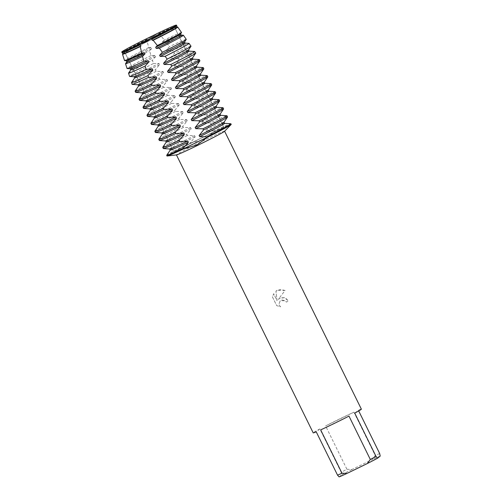 <?xml version="1.0" encoding="UTF-8"?>
<svg xmlns="http://www.w3.org/2000/svg" width="502" height="502" viewBox="0 0 502 502"><rect width="100%" height="100%" fill="white"/><g stroke="black" fill="none" stroke-linecap="round" stroke-linejoin="round"><path stroke-width="0.38" stroke-dasharray="2.51 1.88" d="M152.765 37.029A27.855 0.872 -26.2 0 0 124.596 51.857A27.855 0.872 -26.2 0 0 124.684 51.882A27.855 0.872 -26.2 0 0 146.402 42.093A27.855 0.872 -26.2 0 0 174.539 27.353A27.855 0.872 -26.2 0 0 174.577 27.265A27.855 0.872 -26.2 0 0 152.765 37.029A27.855 0.872 -26.2 0 0 124.596 51.857A27.855 0.872 -26.2 0 0 124.684 51.882A27.855 0.872 -26.2 0 0 146.402 42.093A27.855 0.872 -26.2 0 0 174.539 27.353A27.855 0.872 -26.2 0 0 174.577 27.265A27.855 0.872 -26.2 0 0 152.765 37.029M146.609 38.692L152.702 36.621L158.337 32.981L152.702 36.621L146.609 38.692L146.747 39.407A30.528 0.96 -26.2 0 0 122.224 52.39A30.528 0.96 -26.2 0 0 121.999 52.647M202.275 137.648A27.855 0.872 -26.2 0 0 174.106 152.476A27.855 0.872 -26.2 0 0 195.912 142.706A27.855 0.872 -26.2 0 0 224.087 127.878A27.855 0.872 -26.2 0 0 202.275 137.648A27.855 0.872 -26.2 0 0 174.106 152.476A27.855 0.872 -26.2 0 0 195.912 142.706A27.855 0.872 -26.2 0 0 224.087 127.878A27.855 0.872 -26.2 0 0 202.275 137.648M231.127 124.527A35.793 1.123 -26.2 0 0 214.774 131.38A21.988 0.69 153.8 0 1 191.005 142.938A35.793 1.123 -26.2 0 0 167.153 156.003M224.526 131.298A26.844 0.841 -26.2 0 0 224.582 131.185A26.844 0.841 -26.2 0 0 203.567 140.598A26.844 0.841 -26.2 0 0 176.415 154.886A26.844 0.841 -26.2 0 0 176.541 154.905M134.172 76.768A30.302 0.954 -26.2 0 1 134.109 76.737A30.302 0.954 -26.2 0 1 134.329 76.48A30.302 0.954 -26.2 0 1 159.021 63.421L159.598 64.589L155.482 69.621L156.078 71.366L162.974 71.447L163.545 72.614L159.128 78.161L159.705 79.329L166.921 79.467L167.499 80.64L163.075 86.187L163.652 87.354L170.868 87.492L171.446 88.666L167.028 94.207L167.599 95.38L174.815 95.518L175.393 96.685L170.975 102.232L171.552 103.406L178.768 103.544L179.339 104.711L174.922 110.258L175.499 111.425L182.715 111.569L183.293 112.737L178.869 118.284L179.446 119.451L186.662 119.589L187.24 120.762L182.822 126.309L183.393 127.477L190.609 127.615L191.187 128.788L186.769 134.329L187.346 135.502L194.563 135.64L195.134 136.808L190.716 142.355L191.005 142.938L203.479 139.776L214.774 131.38L214.486 130.796A35.793 1.123 153.8 0 1 230.845 123.762M346.926 469.282L351.965 469.483L372.308 459.587L375.239 455.509L353.916 412.18A26.844 0.841 -26.2 0 0 340.356 418.586A26.844 0.841 -26.2 0 0 325.603 425.947L346.926 469.282A26.844 0.841 -26.2 0 0 341.184 472.275L319.862 428.946A26.844 0.841 -26.2 0 0 313.204 432.881M277.242 290.319L275.924 291.147L277.073 300.623L273.665 293.695L272.492 297.084L276.702 305.63L280.562 306.804L279.426 305.436L279.043 303.98L280.009 301.181L281.998 299.983L285.205 300.698L280.499 300.717L280.009 301.181L279.043 303.98L279.426 305.436L280.562 306.804L276.696 305.63L272.492 297.084L273.659 293.701L277.066 300.629L275.918 291.147L280.423 289.434L285.073 290.476L278.271 299.374L278.974 298.721L284.308 297.548L288.543 301.037A26.813 0.841 -26.2 0 0 286.335 302.097L285.205 300.698L286.335 302.091A26.844 0.841 153.8 0 1 288.55 301.031L285.312 297.887L280.869 297.686L278.271 299.374L285.08 290.47L277.242 290.319M320.665 429.881L348.978 416.108M339.114 476.9L341.724 474.823L341.184 472.275M351.965 469.483A24.454 0.766 -26.2 0 0 341.724 474.823M380.215 456.098A24.454 0.766 -26.2 0 0 372.308 459.587M354.719 413.108L358.353 410.222L358.704 410.937M361.377 409.174A26.844 0.841 -26.2 0 0 358.353 410.222M379.675 453.551A26.844 0.841 -26.2 0 0 375.239 455.509M319.862 428.946L316.229 431.833M353.916 412.18L325.603 425.947M177.212 27.077A30.302 0.954 -26.2 0 0 177.15 27.052A30.302 0.954 -26.2 0 0 159.071 35.014L158.343 32.981M176.622 25.978A30.302 0.954 -26.2 0 0 176.641 25.909A30.302 0.954 -26.2 0 0 158.494 33.841M176.786 25.69A30.528 0.96 -26.2 0 0 158.839 33.527M224.005 122.268A30.302 0.954 -26.2 0 0 224.017 122.199A30.302 0.954 -26.2 0 0 205.876 130.137L211.11 123.938L210.539 122.77A35.793 1.123 153.8 0 1 226.898 115.736M227.55 116.935A35.793 1.123 -26.2 0 0 211.11 123.938M187.346 135.502A35.793 1.123 -26.2 0 0 163.577 148.234A35.793 1.123 -26.2 0 0 163.319 148.542M194.563 135.64A30.302 0.954 -26.2 0 0 169.864 148.699A30.302 0.954 -26.2 0 0 169.645 148.956A30.302 0.954 -26.2 0 0 169.707 148.987M224.595 123.373A30.302 0.954 -26.2 0 0 224.532 123.348A30.302 0.954 -26.2 0 0 206.447 131.304L205.876 130.137M195.134 136.808A30.302 0.954 -26.2 0 0 170.442 149.872A30.302 0.954 -26.2 0 0 170.241 150.06A30.302 0.954 -26.2 0 0 170.222 150.129M214.486 130.796L206.447 131.304M166.714 155.313A35.793 1.123 153.8 0 1 166.953 155.087A35.793 1.123 153.8 0 1 190.716 142.355M210.539 122.77L202.501 123.279L201.923 122.111L207.163 115.912L206.586 114.745A35.793 1.123 153.8 0 1 222.951 107.71M220.648 115.347A30.302 0.954 -26.2 0 0 220.585 115.322A30.302 0.954 -26.2 0 0 202.501 123.279M191.187 128.788A30.302 0.954 -26.2 0 0 166.488 141.846A30.302 0.954 -26.2 0 0 166.287 142.035A30.302 0.954 -26.2 0 0 166.275 142.104M162.767 147.293A35.793 1.123 153.8 0 1 163.006 147.061A35.793 1.123 153.8 0 1 186.769 134.329M220.052 114.243A30.302 0.954 -26.2 0 0 220.071 114.18A30.302 0.954 -26.2 0 0 201.923 122.111M190.609 127.615A30.302 0.954 -26.2 0 0 165.917 140.673A30.302 0.954 -26.2 0 0 165.698 140.936A30.302 0.954 -26.2 0 0 165.76 140.962M223.597 108.909A35.793 1.123 -26.2 0 0 207.163 115.912M183.393 127.477A35.793 1.123 -26.2 0 0 159.63 140.209A35.793 1.123 -26.2 0 0 159.372 140.516M206.586 114.745L198.554 115.259L197.976 114.086L203.216 107.892L202.639 106.719A35.793 1.123 153.8 0 1 218.997 99.685M216.701 107.321A30.302 0.954 -26.2 0 0 216.638 107.296A30.302 0.954 -26.2 0 0 198.554 115.259M187.24 120.762A30.302 0.954 -26.2 0 0 162.541 133.821A30.302 0.954 -26.2 0 0 162.341 134.015A30.302 0.954 -26.2 0 0 162.322 134.078M158.82 139.267A35.793 1.123 153.8 0 1 159.052 139.041A35.793 1.123 153.8 0 1 182.822 126.309M216.105 106.217A30.302 0.954 -26.2 0 0 216.124 106.154A30.302 0.954 -26.2 0 0 197.976 114.086M186.662 119.589A30.302 0.954 -26.2 0 0 161.964 132.653A30.302 0.954 -26.2 0 0 161.751 132.911A30.302 0.954 -26.2 0 0 161.813 132.936M219.65 100.889A35.793 1.123 -26.2 0 0 203.216 107.892M179.446 119.451A35.793 1.123 -26.2 0 0 155.683 132.183A35.793 1.123 -26.2 0 0 155.425 132.49M202.639 106.719L194.607 107.233L194.029 106.06L199.269 99.867L198.692 98.693A35.793 1.123 153.8 0 1 215.051 91.659M212.754 99.296A30.302 0.954 -26.2 0 0 212.685 99.27A30.302 0.954 -26.2 0 0 194.607 107.233M183.293 112.737A30.302 0.954 -26.2 0 0 158.594 125.795A30.302 0.954 -26.2 0 0 158.394 125.989A30.302 0.954 -26.2 0 0 158.375 126.052M154.867 131.242A35.793 1.123 153.8 0 1 155.105 131.016A35.793 1.123 153.8 0 1 178.869 118.284M212.158 98.197A30.302 0.954 -26.2 0 0 212.177 98.128A30.302 0.954 -26.2 0 0 194.029 106.06M182.715 111.569A30.302 0.954 -26.2 0 0 158.017 124.628A30.302 0.954 -26.2 0 0 157.797 124.885A30.302 0.954 -26.2 0 0 157.86 124.91M215.703 92.864A35.793 1.123 -26.2 0 0 199.269 99.867M175.499 111.425A35.793 1.123 -26.2 0 0 151.736 124.163A35.793 1.123 -26.2 0 0 151.478 124.465M198.692 98.693L190.66 99.208L190.082 98.041L195.316 91.841L194.745 90.674A35.793 1.123 153.8 0 1 211.104 83.639M208.801 91.276A30.302 0.954 -26.2 0 0 208.738 91.245A30.302 0.954 -26.2 0 0 190.66 99.208M179.339 104.711A30.302 0.954 -26.2 0 0 154.647 117.769A30.302 0.954 -26.2 0 0 154.447 117.964A30.302 0.954 -26.2 0 0 154.428 118.033M150.92 123.216A35.793 1.123 153.8 0 1 151.158 122.99A35.793 1.123 153.8 0 1 174.922 110.258M208.211 90.172A30.302 0.954 -26.2 0 0 208.23 90.103A30.302 0.954 -26.2 0 0 190.082 98.041M178.768 103.544A30.302 0.954 -26.2 0 0 154.07 116.602A30.302 0.954 -26.2 0 0 153.85 116.859A30.302 0.954 -26.2 0 0 153.913 116.884M211.756 84.838A35.793 1.123 -26.2 0 0 195.316 91.841M171.552 103.406A35.793 1.123 -26.2 0 0 147.783 116.138A35.793 1.123 -26.2 0 0 147.525 116.439M194.745 90.674L186.706 91.182L186.135 90.015L191.369 83.815L190.791 82.648A35.793 1.123 153.8 0 1 207.157 75.614M204.791 83.225L204.841 83.225A30.302 0.954 -26.2 0 0 204.791 83.225A30.302 0.954 -26.2 0 0 186.706 91.182M175.393 96.685A30.302 0.954 -26.2 0 0 150.694 109.75A30.302 0.954 -26.2 0 0 150.493 109.938A30.302 0.954 -26.2 0 0 150.481 110.007M146.973 115.196A35.793 1.123 153.8 0 1 147.211 114.964A35.793 1.123 153.8 0 1 170.975 102.232M204.264 82.146A30.302 0.954 -26.2 0 0 204.276 82.077A30.302 0.954 -26.2 0 0 186.135 90.015M174.815 95.518A30.302 0.954 -26.2 0 0 150.123 108.576A30.302 0.954 -26.2 0 0 149.903 108.834A30.302 0.954 -26.2 0 0 149.966 108.865M207.803 76.812A35.793 1.123 -26.2 0 0 191.369 83.815M167.599 95.38A35.793 1.123 -26.2 0 0 143.836 108.112A35.793 1.123 -26.2 0 0 143.578 108.419M190.791 82.648L182.759 83.163L182.182 81.989L187.422 75.796L186.844 74.622A35.793 1.123 153.8 0 1 203.203 67.588M200.907 75.225A30.302 0.954 -26.2 0 0 200.844 75.2A30.302 0.954 -26.2 0 0 182.759 83.163M171.446 88.666A30.302 0.954 -26.2 0 0 146.747 101.724A30.302 0.954 -26.2 0 0 146.546 101.912A30.302 0.954 -26.2 0 0 146.528 101.981L146.546 101.912M143.026 107.171A35.793 1.123 153.8 0 1 143.258 106.945A35.793 1.123 153.8 0 1 167.028 94.207M200.311 74.12A30.302 0.954 -26.2 0 0 200.329 74.058A30.302 0.954 -26.2 0 0 182.182 81.989M170.868 87.492A30.302 0.954 -26.2 0 0 146.17 100.551A30.302 0.954 -26.2 0 0 145.956 100.814A30.302 0.954 -26.2 0 0 146.019 100.839M203.856 68.793A35.793 1.123 -26.2 0 0 187.422 75.796M163.652 87.354A35.793 1.123 -26.2 0 0 139.889 100.086A35.793 1.123 -26.2 0 0 139.631 100.394M186.844 74.622L178.812 75.137L178.235 73.963L183.475 67.77L182.897 66.597A35.793 1.123 153.8 0 1 199.256 59.562M196.96 67.199A30.302 0.954 -26.2 0 0 196.891 67.174A30.302 0.954 -26.2 0 0 178.812 75.137M167.499 80.64A30.302 0.954 -26.2 0 0 142.8 93.698A30.302 0.954 -26.2 0 0 142.599 93.893A30.302 0.954 -26.2 0 0 142.581 93.956M139.073 99.145A35.793 1.123 153.8 0 1 139.311 98.919A35.793 1.123 153.8 0 1 163.075 86.187M196.364 66.095A30.302 0.954 -26.2 0 0 196.382 66.032A30.302 0.954 -26.2 0 0 178.235 73.963M166.921 79.467A30.302 0.954 -26.2 0 0 142.223 92.531A30.302 0.954 -26.2 0 0 142.003 92.788A30.302 0.954 -26.2 0 0 142.066 92.814M199.909 60.767A35.793 1.123 -26.2 0 0 183.475 67.77M159.705 79.329A35.793 1.123 -26.2 0 0 135.942 92.061A35.793 1.123 -26.2 0 0 135.684 92.368M182.897 66.597L174.865 67.111L174.288 65.944L179.314 60.064L178.248 58.546A35.196 1.104 153.8 0 1 194.625 51.493M193.006 59.18A30.302 0.954 -26.2 0 0 192.944 59.148A30.302 0.954 -26.2 0 0 174.865 67.111M163.545 72.614A30.302 0.954 -26.2 0 0 138.853 85.673A30.302 0.954 -26.2 0 0 138.652 85.867A30.302 0.954 -26.2 0 0 138.634 85.936M135.126 91.119A35.793 1.123 153.8 0 1 135.364 90.893A35.793 1.123 153.8 0 1 159.128 78.161M192.417 58.075A30.302 0.954 -26.2 0 0 192.435 58.006A30.302 0.954 -26.2 0 0 174.288 65.944M162.974 71.447A30.302 0.954 -26.2 0 0 138.276 84.505A30.302 0.954 -26.2 0 0 138.056 84.763A30.302 0.954 -26.2 0 0 138.119 84.788M195.749 53.043A35.466 1.117 -26.2 0 0 179.314 60.064M156.078 71.366A35.466 1.117 -26.2 0 0 132.359 84.066A35.466 1.117 -26.2 0 0 132.101 84.361M178.248 58.546L170.912 59.085L170.341 57.918L174.476 53.287L172.45 50.514A33.722 1.06 153.8 0 1 188.984 43.36M189.059 51.154A30.302 0.954 -26.2 0 0 188.997 51.129A30.302 0.954 -26.2 0 0 170.912 59.085M159.598 64.589A30.302 0.954 -26.2 0 0 134.9 77.653A30.302 0.954 -26.2 0 0 134.699 77.841A30.302 0.954 -26.2 0 0 134.687 77.91M131.562 82.523A35.196 1.104 153.8 0 1 131.794 82.303A35.196 1.104 153.8 0 1 155.482 69.621M188.47 50.049A30.302 0.954 -26.2 0 0 188.482 49.98A30.302 0.954 -26.2 0 0 170.341 57.918M191.011 46.203A34.236 1.073 -26.2 0 0 174.483 53.287M146.747 39.407L147.18 39.351L147.757 40.518L147.111 41.133L148.692 47.59L151.127 47.37L151.704 48.543L149.565 50.79L150.97 55.603L155.074 55.396L155.651 56.569L152.407 60.265L153.449 63.522A34.236 1.073 -26.2 0 0 129.823 76.147A34.236 1.073 -26.2 0 0 129.579 76.436M153.449 63.522L159.027 63.421M172.45 50.514L166.965 51.06L166.388 49.893L169.507 46.586L166.426 42.588A32.253 1.01 153.8 0 1 183.349 35.222M185.112 43.128A30.302 0.954 -26.2 0 0 185.05 43.103A30.302 0.954 -26.2 0 0 166.965 51.06M155.651 56.569A30.302 0.954 -26.2 0 0 130.953 69.627A30.302 0.954 -26.2 0 0 130.752 69.816A30.302 0.954 -26.2 0 0 130.733 69.885L130.752 69.816M128.556 73.091A33.722 1.06 153.8 0 1 128.782 72.878A33.722 1.06 153.8 0 1 152.407 60.265M184.516 42.024A30.302 0.954 -26.2 0 0 184.535 41.961A30.302 0.954 -26.2 0 0 166.388 49.893M155.074 55.396A30.302 0.954 -26.2 0 0 130.376 68.454A30.302 0.954 -26.2 0 0 130.162 68.718A30.302 0.954 -26.2 0 0 130.225 68.743M186.267 39.369A33 1.035 -26.2 0 0 169.507 46.586M150.97 55.603A33 1.035 -26.2 0 0 127.288 68.228A33 1.035 -26.2 0 0 127.05 68.504M166.426 42.588L163.018 43.04L162.441 41.867L164.336 39.978L160.025 34.851A30.785 0.966 153.8 0 1 177.708 27.089M181.166 35.102A30.302 0.954 -26.2 0 0 181.103 35.077A30.302 0.954 -26.2 0 0 163.018 43.04M151.704 48.543A30.302 0.954 -26.2 0 0 127.006 61.602A30.302 0.954 -26.2 0 0 126.805 61.796A30.302 0.954 -26.2 0 0 126.786 61.859M125.55 63.666A32.253 1.01 153.8 0 1 125.764 63.459A32.253 1.01 153.8 0 1 149.565 50.79M180.569 33.998A30.302 0.954 -26.2 0 0 180.588 33.935A30.302 0.954 -26.2 0 0 162.441 41.867M151.127 47.37A30.302 0.954 -26.2 0 0 126.429 60.435A30.302 0.954 -26.2 0 0 126.209 60.692A30.302 0.954 -26.2 0 0 126.278 60.717M181.523 32.53A31.764 0.998 -26.2 0 0 164.342 39.978M148.692 47.59A31.764 0.998 -26.2 0 0 124.753 60.309A31.764 0.998 -26.2 0 0 124.527 60.573M160.025 34.851L159.071 35.014M147.757 40.518A30.302 0.954 -26.2 0 0 123.059 53.576A30.302 0.954 -26.2 0 0 122.858 53.77A30.302 0.954 -26.2 0 0 122.839 53.833M122.544 54.235A30.785 0.966 153.8 0 1 122.752 54.04A30.785 0.966 153.8 0 1 147.111 41.133M147.18 39.351A30.302 0.954 -26.2 0 0 122.482 52.409A30.302 0.954 -26.2 0 0 122.262 52.666A30.302 0.954 -26.2 0 0 122.325 52.691M166.984 155.978A35.793 1.123 -26.2 0 1 191.005 142.938A21.988 0.69 -26.2 0 0 214.774 131.38A35.793 1.123 -26.2 0 1 231.209 124.377M124.684 51.882L121.886 51.995L124.684 51.882M124.596 51.857L174.106 152.476L124.596 51.857M174.577 27.265L224.087 127.878L174.577 27.265M174.539 27.353L176.34 25.2L174.539 27.353"/><path stroke-width="0.75" d="M146.145 41.835L139.82 44.088A21.988 0.69 153.8 0 1 151.554 38.378L146.145 41.835L151.554 38.378A30.421 0.954 -26.2 0 0 176.34 25.2A30.421 0.954 -26.2 0 0 158.343 32.981A21.988 0.69 153.8 0 1 146.609 38.692A30.421 0.954 -26.2 0 0 121.886 51.995A30.421 0.954 -26.2 0 0 139.82 44.088L146.145 41.835M158.337 32.981L158.337 32.981A30.421 0.954 -26.2 0 1 176.378 25.1A30.421 0.954 -26.2 0 1 176.34 25.2A30.421 0.954 -26.2 0 1 151.554 38.378L152.301 40.398L153.185 40.285L157.364 45.525L155.67 47.251L156.247 48.424L159.379 48.192L162.353 52.277A33 1.035 -26.2 0 0 186.029 39.652A33 1.035 -26.2 0 0 186.248 39.445L184.516 42.024A30.302 0.954 -26.2 0 1 184.316 42.218A30.302 0.954 -26.2 0 1 159.623 55.276L160.194 56.444L165.183 56.293L167.135 59.129L163.57 63.302L164.141 64.469L170.755 64.507L171.778 66.057L167.517 71.328L168.095 72.495L175.311 72.633L175.888 73.807L171.464 79.347L172.042 80.521L179.258 80.659L179.835 81.826L175.411 87.373L175.989 88.547L183.205 88.685L183.782 89.852L179.365 95.399L179.936 96.566L187.152 96.704L187.729 97.877L183.312 103.425L183.889 104.592L191.105 104.73L191.676 105.903L187.259 111.444L187.836 112.617L195.052 112.755L195.629 113.923L191.206 119.47L191.783 120.643L198.999 120.781L199.576 121.948L195.159 127.495L195.73 128.663L202.946 128.807L203.523 129.974L199.106 135.521L199.683 136.688L206.899 136.826L207.188 137.416L196.897 145.022L183.418 148.975A21.988 0.69 153.8 0 1 207.188 137.416A35.793 1.123 -26.2 0 0 231.127 124.527L224.526 131.298A26.844 0.841 -26.2 0 1 197.437 145.473A26.844 0.841 -26.2 0 1 176.541 154.905L167.153 156.003A35.793 1.123 -26.2 0 0 183.418 148.975L183.13 148.391L188.369 142.191L187.792 141.024L179.754 141.539L179.183 140.365L184.416 134.172L183.845 132.999L175.807 133.513L175.229 132.34L180.469 126.146L179.892 124.973L171.86 125.487L171.282 124.32L176.522 118.121L175.945 116.953L167.913 117.462L167.335 116.295L172.575 110.095L171.998 108.928L163.959 109.436L163.388 108.269L168.622 102.069L168.051 100.902L160.012 101.417L159.435 100.243L164.675 94.05L164.098 92.876L156.066 93.391L155.488 92.217L160.728 86.024L160.151 84.851L152.119 85.365L151.541 84.198L156.781 77.998L156.204 76.831L148.542 77.358A35.466 1.117 -26.2 0 1 132.177 84.399A35.466 1.117 -26.2 0 1 132.101 84.361L131.537 82.598A35.196 1.104 153.8 0 1 131.562 82.523L134.674 77.885M176.434 154.917L313.204 432.881A26.844 0.841 -26.2 0 0 316.229 431.833L337.551 475.168A26.844 0.841 -26.2 0 0 341.987 473.21L320.665 429.881A26.844 0.841 -26.2 0 0 334.225 423.468A26.844 0.841 -26.2 0 0 348.978 416.108L370.3 459.437L367.364 463.515L347.026 473.411L341.987 473.21M358.704 410.937L379.675 453.551L380.215 456.098L377.604 458.175L376.042 456.443L354.719 413.108A26.844 0.841 -26.2 0 0 361.377 409.174L224.601 131.217M367.364 463.515A24.454 0.766 -26.2 0 0 377.604 458.175M337.551 475.168L339.114 476.9A24.454 0.766 -26.2 0 0 347.026 473.411M370.3 459.437A26.844 0.841 -26.2 0 0 376.042 456.443M152.301 40.398A30.302 0.954 -26.2 0 0 176.999 27.34A30.302 0.954 -26.2 0 0 177.212 27.077L176.648 25.935M151.723 39.225A30.302 0.954 -26.2 0 0 176.422 26.167A30.302 0.954 -26.2 0 0 176.622 25.978L176.767 25.759A30.528 0.96 -26.2 0 0 176.786 25.69L176.378 25.1M152.037 38.936A30.528 0.96 -26.2 0 0 176.566 25.953A30.528 0.96 -26.2 0 0 176.767 25.759M199.106 135.521A30.302 0.954 -26.2 0 0 223.804 122.463A30.302 0.954 -26.2 0 0 224.005 122.268L227.525 117.016A35.793 1.123 -26.2 0 0 227.55 116.935L226.973 115.767A35.793 1.123 153.8 0 1 226.716 116.069A35.793 1.123 153.8 0 1 202.946 128.807M203.523 129.974A35.793 1.123 -26.2 0 0 227.287 117.242A35.793 1.123 -26.2 0 0 227.525 117.016M199.683 136.688A30.302 0.954 -26.2 0 0 224.375 123.63A30.302 0.954 -26.2 0 0 224.595 123.373L224.03 122.224M224.582 123.348L230.845 123.762A35.793 1.123 153.8 0 1 230.92 123.793A35.793 1.123 153.8 0 1 230.663 124.094A35.793 1.123 153.8 0 1 206.899 136.826M220.635 115.322L226.898 115.736A35.793 1.123 153.8 0 1 226.973 115.767M195.73 128.663A30.302 0.954 -26.2 0 0 220.428 115.604A30.302 0.954 -26.2 0 0 220.648 115.347L220.083 114.199M195.159 127.495A30.302 0.954 -26.2 0 0 219.851 114.437A30.302 0.954 -26.2 0 0 220.052 114.243L223.578 108.99A35.793 1.123 -26.2 0 0 223.597 108.909L223.026 107.742A35.793 1.123 153.8 0 1 222.762 108.049A35.793 1.123 153.8 0 1 198.999 120.781M199.576 121.948A35.793 1.123 -26.2 0 0 223.34 109.216A35.793 1.123 -26.2 0 0 223.578 108.99M216.688 107.302L222.951 107.71A35.793 1.123 153.8 0 1 223.026 107.742M191.783 120.643A30.302 0.954 -26.2 0 0 216.481 107.579A30.302 0.954 -26.2 0 0 216.701 107.321L216.136 106.179M191.206 119.47A30.302 0.954 -26.2 0 0 215.904 106.411A30.302 0.954 -26.2 0 0 216.105 106.217L219.631 100.965A35.793 1.123 -26.2 0 0 219.65 100.889L219.073 99.716A35.793 1.123 153.8 0 1 218.816 100.023A35.793 1.123 153.8 0 1 195.052 112.755M195.629 113.923A35.793 1.123 -26.2 0 0 219.393 101.191A35.793 1.123 -26.2 0 0 219.631 100.965M212.741 99.277L218.997 99.685A35.793 1.123 153.8 0 1 219.073 99.716M187.836 112.617A30.302 0.954 -26.2 0 0 212.534 99.559A30.302 0.954 -26.2 0 0 212.754 99.296L212.189 98.154M187.259 111.444A30.302 0.954 -26.2 0 0 211.957 98.386A30.302 0.954 -26.2 0 0 212.158 98.197L215.684 92.939A35.793 1.123 -26.2 0 0 215.703 92.864L215.126 91.69A35.793 1.123 153.8 0 1 214.869 91.998A35.793 1.123 153.8 0 1 191.105 104.73M191.676 105.903A35.793 1.123 -26.2 0 0 215.446 93.171A35.793 1.123 -26.2 0 0 215.684 92.939M208.788 91.251L215.051 91.659A35.793 1.123 153.8 0 1 215.126 91.69M183.889 104.592A30.302 0.954 -26.2 0 0 208.587 91.533A30.302 0.954 -26.2 0 0 208.801 91.276L208.236 90.128M183.312 103.425A30.302 0.954 -26.2 0 0 208.01 90.36A30.302 0.954 -26.2 0 0 208.211 90.172L211.731 84.92A35.793 1.123 -26.2 0 0 211.756 84.838L211.179 83.671A35.793 1.123 153.8 0 1 210.922 83.972A35.793 1.123 153.8 0 1 187.152 96.704M187.729 97.877A35.793 1.123 -26.2 0 0 211.499 85.145A35.793 1.123 -26.2 0 0 211.731 84.92M179.936 96.566A30.302 0.954 -26.2 0 0 204.634 83.508A30.302 0.954 -26.2 0 0 204.854 83.25L211.104 83.639A35.793 1.123 153.8 0 1 211.179 83.671M179.365 95.399A30.302 0.954 -26.2 0 0 204.063 82.341A30.302 0.954 -26.2 0 0 204.264 82.146L207.784 76.894A35.793 1.123 -26.2 0 0 207.803 76.812L207.232 75.645A35.793 1.123 153.8 0 1 206.975 75.953A35.793 1.123 153.8 0 1 183.205 88.685M183.782 89.852A35.793 1.123 -26.2 0 0 207.546 77.12A35.793 1.123 -26.2 0 0 207.784 76.894M200.894 75.2L207.157 75.614A35.793 1.123 153.8 0 1 207.232 75.645M175.989 88.547A30.302 0.954 -26.2 0 0 200.687 75.482A30.302 0.954 -26.2 0 0 200.907 75.225L200.342 74.076M175.411 87.373A30.302 0.954 -26.2 0 0 200.11 74.315A30.302 0.954 -26.2 0 0 200.311 74.12L203.837 68.868A35.793 1.123 -26.2 0 0 203.856 68.793L203.279 67.619A35.793 1.123 153.8 0 1 203.021 67.927A35.793 1.123 153.8 0 1 179.258 80.659M179.835 81.826A35.793 1.123 -26.2 0 0 203.599 69.094A35.793 1.123 -26.2 0 0 203.837 68.868M196.947 67.18L203.203 67.588A35.793 1.123 153.8 0 1 203.279 67.619M172.042 80.521A30.302 0.954 -26.2 0 0 196.74 67.463A30.302 0.954 -26.2 0 0 196.96 67.199L196.395 66.057M171.464 79.347A30.302 0.954 -26.2 0 0 196.163 66.289A30.302 0.954 -26.2 0 0 196.364 66.095L199.89 60.842A35.793 1.123 -26.2 0 0 199.909 60.767L199.332 59.594A35.793 1.123 153.8 0 1 199.074 59.901A35.793 1.123 153.8 0 1 175.311 72.633M175.888 73.807A35.793 1.123 -26.2 0 0 199.652 61.068A35.793 1.123 -26.2 0 0 199.89 60.842M192.994 59.154L199.256 59.562A35.793 1.123 153.8 0 1 199.332 59.594M168.095 72.495A30.302 0.954 -26.2 0 0 192.793 59.437A30.302 0.954 -26.2 0 0 193.006 59.18L192.442 58.031M167.517 71.328A30.302 0.954 -26.2 0 0 192.216 58.263A30.302 0.954 -26.2 0 0 192.417 58.075L195.73 53.13A35.466 1.117 -26.2 0 0 195.749 53.043L194.694 51.524A35.196 1.104 153.8 0 1 194.443 51.825A35.196 1.104 153.8 0 1 170.755 64.507M171.778 66.057A35.466 1.117 -26.2 0 0 195.498 53.35A35.466 1.117 -26.2 0 0 195.73 53.13M189.047 51.129L194.625 51.493A35.196 1.104 153.8 0 1 194.694 51.524M164.141 64.469A30.302 0.954 -26.2 0 0 188.84 51.411A30.302 0.954 -26.2 0 0 189.059 51.154L188.495 50.005M163.57 63.302A30.302 0.954 -26.2 0 0 188.269 50.244A30.302 0.954 -26.2 0 0 188.47 50.049L190.992 46.284A34.236 1.073 -26.2 0 0 191.011 46.203L189.053 43.385A33.722 1.06 153.8 0 1 188.815 43.674A33.722 1.06 153.8 0 1 165.183 56.293M167.135 59.129A34.236 1.073 -26.2 0 0 190.766 46.504A34.236 1.073 -26.2 0 0 190.992 46.284M185.1 43.103L188.984 43.36A33.722 1.06 153.8 0 1 189.053 43.385M160.194 56.444A30.302 0.954 -26.2 0 0 184.893 43.385A30.302 0.954 -26.2 0 0 185.112 43.128L184.548 41.98M186.248 39.445A33 1.035 -26.2 0 0 186.267 39.369L183.412 35.247A32.253 1.01 153.8 0 1 183.18 35.529A32.253 1.01 153.8 0 1 159.379 48.192M181.153 35.084L183.349 35.222A32.253 1.01 153.8 0 1 183.412 35.247M156.247 48.424A30.302 0.954 -26.2 0 0 180.946 35.36A30.302 0.954 -26.2 0 0 181.166 35.102L180.601 33.96M155.67 47.251A30.302 0.954 -26.2 0 0 180.369 34.192A30.302 0.954 -26.2 0 0 180.569 33.998L181.511 32.599A31.764 0.998 -26.2 0 0 181.523 32.53L177.771 27.114A30.785 0.966 153.8 0 1 177.551 27.378A30.785 0.966 153.8 0 1 153.185 40.285M157.364 45.519A31.764 0.998 -26.2 0 0 181.297 32.799A31.764 0.998 -26.2 0 0 181.511 32.599M177.206 27.058L177.708 27.089A30.785 0.966 153.8 0 1 177.771 27.114M230.92 123.793L231.209 124.377A35.793 1.123 -26.2 0 1 207.188 137.416A21.988 0.69 -26.2 0 0 183.418 148.975A35.793 1.123 -26.2 0 1 166.984 155.978L166.695 155.394A35.793 1.123 153.8 0 1 166.714 155.313L170.209 150.104M148.548 77.358L147.99 75.576L152.828 69.973L152.257 68.805L146.107 69.358L145.141 66.044L148.881 61.953L148.303 60.78L143.81 61.294L142.518 56.393L144.934 53.927L144.356 52.754L141.715 53.137L140.278 46.567L140.987 45.902L139.82 44.088A30.421 0.954 -26.2 0 1 121.886 51.995A30.421 0.954 -26.2 0 1 121.785 51.963L121.999 52.647A30.528 0.96 -26.2 0 0 122.068 52.672A30.528 0.96 -26.2 0 0 139.951 44.816M162.353 52.277L159.617 55.276M146.609 38.692L146.609 38.692A30.421 0.954 -26.2 0 0 121.785 51.963M122.068 52.672L122.325 52.691A30.302 0.954 -26.2 0 0 140.409 44.734M122.275 52.691L122.839 53.833A30.302 0.954 -26.2 0 0 140.987 45.902M140.278 46.567A30.785 0.966 153.8 0 1 122.526 54.298A30.785 0.966 153.8 0 1 122.544 54.235L122.827 53.814M122.526 54.298L124.527 60.573A31.764 0.998 -26.2 0 0 124.596 60.604A31.764 0.998 -26.2 0 0 141.715 53.137M124.596 60.604L126.278 60.717A30.302 0.954 -26.2 0 0 144.356 52.754M126.222 60.711L126.786 61.859A30.302 0.954 -26.2 0 0 144.934 53.927M142.518 56.393A32.253 1.01 153.8 0 1 125.531 63.729A32.253 1.01 153.8 0 1 125.55 63.666L126.774 61.834M125.531 63.729L127.05 68.504A33 1.035 -26.2 0 0 127.119 68.536A33 1.035 -26.2 0 0 143.81 61.294M127.119 68.536L130.225 68.743A30.302 0.954 -26.2 0 0 148.303 60.78M130.169 68.736L130.733 69.885A30.302 0.954 -26.2 0 0 148.881 61.953M145.141 66.044A33.722 1.06 153.8 0 1 128.537 73.16A33.722 1.06 153.8 0 1 128.556 73.091L130.727 69.86M128.537 73.16L129.579 76.436A34.236 1.073 -26.2 0 0 129.648 76.467A34.236 1.073 -26.2 0 0 146.107 69.358M129.648 76.467L134.172 76.768A30.302 0.954 -26.2 0 0 152.257 68.805M134.122 76.762L134.687 77.91A30.302 0.954 -26.2 0 0 152.828 69.973M147.99 75.582A35.196 1.104 153.8 0 1 131.537 82.598M132.177 84.399L138.119 84.788A30.302 0.954 -26.2 0 0 156.204 76.831M138.069 84.788L138.634 85.936A30.302 0.954 -26.2 0 0 156.781 77.998M151.541 84.198A35.793 1.123 153.8 0 1 135.107 91.201A35.793 1.123 153.8 0 1 135.126 91.119L138.621 85.911M135.107 91.201L135.684 92.368A35.793 1.123 -26.2 0 0 135.753 92.399A35.793 1.123 -26.2 0 0 152.119 85.365M135.753 92.399L142.066 92.814A30.302 0.954 -26.2 0 0 160.151 84.851M142.016 92.814L142.581 93.956A30.302 0.954 -26.2 0 0 160.728 86.024M155.488 92.217A35.793 1.123 153.8 0 1 139.054 99.22A35.793 1.123 153.8 0 1 139.073 99.145L142.568 93.937M139.054 99.22L139.631 100.394A35.793 1.123 -26.2 0 0 139.707 100.425A35.793 1.123 -26.2 0 0 156.066 93.391M139.707 100.425L146.019 100.839A30.302 0.954 -26.2 0 0 164.098 92.876M145.963 100.833L146.528 101.981A30.302 0.954 -26.2 0 0 164.675 94.05M159.435 100.243A35.793 1.123 153.8 0 1 143.001 107.246A35.793 1.123 153.8 0 1 143.026 107.171L146.521 101.956M143.001 107.246L143.578 108.419A35.793 1.123 -26.2 0 0 143.654 108.451A35.793 1.123 -26.2 0 0 160.012 101.417M143.654 108.451L149.966 108.865A30.302 0.954 -26.2 0 0 168.051 100.902M149.916 108.859L150.481 110.007A30.302 0.954 -26.2 0 0 168.622 102.069M163.388 108.269A35.793 1.123 153.8 0 1 146.954 115.272A35.793 1.123 153.8 0 1 146.973 115.196L150.468 109.982M146.954 115.272L147.525 116.439A35.793 1.123 -26.2 0 0 147.601 116.47A35.793 1.123 -26.2 0 0 163.959 109.436M147.601 116.47L153.913 116.884A30.302 0.954 -26.2 0 0 171.998 108.928M153.863 116.884L154.428 118.033A30.302 0.954 -26.2 0 0 172.575 110.095M167.335 116.295A35.793 1.123 153.8 0 1 150.901 123.297A35.793 1.123 153.8 0 1 150.92 123.216L154.415 118.008M150.901 123.297L151.478 124.465A35.793 1.123 -26.2 0 0 151.548 124.496A35.793 1.123 -26.2 0 0 167.913 117.462M151.548 124.496L157.86 124.91A30.302 0.954 -26.2 0 0 175.945 116.953M157.81 124.91L158.375 126.052A30.302 0.954 -26.2 0 0 176.522 118.121M171.282 124.32A35.793 1.123 153.8 0 1 154.848 131.323A35.793 1.123 153.8 0 1 154.867 131.242L158.362 126.033M154.848 131.323L155.425 132.49A35.793 1.123 -26.2 0 0 155.501 132.522A35.793 1.123 -26.2 0 0 171.86 125.487M155.501 132.522L161.813 132.936A30.302 0.954 -26.2 0 0 179.892 124.973M161.757 132.93L162.322 134.078A30.302 0.954 -26.2 0 0 180.469 126.146M175.229 132.34A35.793 1.123 153.8 0 1 158.795 139.343A35.793 1.123 153.8 0 1 158.82 139.267L162.309 134.053M158.795 139.343L159.372 140.516A35.793 1.123 -26.2 0 0 159.448 140.547A35.793 1.123 -26.2 0 0 175.807 133.513M159.448 140.547L165.76 140.962A30.302 0.954 -26.2 0 0 183.845 132.999M165.71 140.955L166.275 142.104A30.302 0.954 -26.2 0 0 184.416 134.172M183.13 148.391A35.793 1.123 153.8 0 1 166.695 155.394M179.183 140.365A35.793 1.123 153.8 0 1 162.748 147.368A35.793 1.123 153.8 0 1 162.767 147.293L166.262 142.079M169.657 148.981L170.222 150.129A30.302 0.954 -26.2 0 0 188.369 142.191M162.748 147.368L163.319 148.542A35.793 1.123 -26.2 0 0 163.395 148.573A35.793 1.123 -26.2 0 0 179.754 141.539M163.395 148.573L169.707 148.987A30.302 0.954 -26.2 0 0 187.792 141.024M204.289 82.102L204.854 83.25"/></g></svg>

